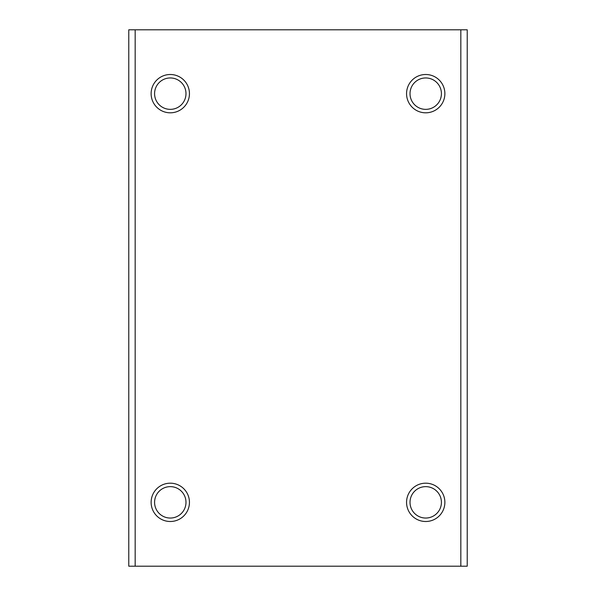 <?xml version="1.0" encoding="UTF-8"?>
<svg xmlns="http://www.w3.org/2000/svg" width="596" height="596" viewBox="0 0 596 596"><rect width="100%" height="100%" fill="white"/><g stroke="black" fill="none" stroke-linecap="round" stroke-linejoin="round"><path stroke-width="0.89" d="M460.835 29.8L460.835 566.2L467.219 566.2L467.219 29.8L128.781 29.8L128.781 566.2L135.165 566.2L135.165 29.8M170.285 483.185A19.154 19.154 0 0 1 186.876 511.919A19.154 19.154 0 0 1 153.694 511.919A19.154 19.154 0 0 1 170.285 483.185M425.715 74.5A19.154 19.154 0 0 1 442.307 103.235A19.154 19.154 0 0 1 409.124 103.235A19.154 19.154 0 0 1 425.715 74.5M460.835 566.2L135.165 566.2M170.285 74.5A19.154 19.154 0 0 1 186.876 103.235A19.154 19.154 0 0 1 153.694 103.235A19.154 19.154 0 0 1 170.285 74.5M425.715 483.185A19.154 19.154 0 0 1 442.307 511.919A19.154 19.154 0 0 1 409.124 511.919A19.154 19.154 0 0 1 425.715 483.185M425.715 77.957A15.697 15.697 0 0 1 439.312 101.506A15.697 15.697 0 0 1 412.119 101.506A15.697 15.697 0 0 1 425.715 77.957M170.285 77.957A15.697 15.697 0 0 1 183.881 101.506A15.697 15.697 0 0 1 156.688 101.506A15.697 15.697 0 0 1 170.285 77.957M170.285 486.641A15.697 15.697 0 0 1 183.881 510.191A15.697 15.697 0 0 1 156.688 510.191A15.697 15.697 0 0 1 170.285 486.641M425.715 486.641A15.697 15.697 0 0 1 439.312 510.191A15.697 15.697 0 0 1 412.119 510.191A15.697 15.697 0 0 1 425.715 486.641"/></g></svg>
